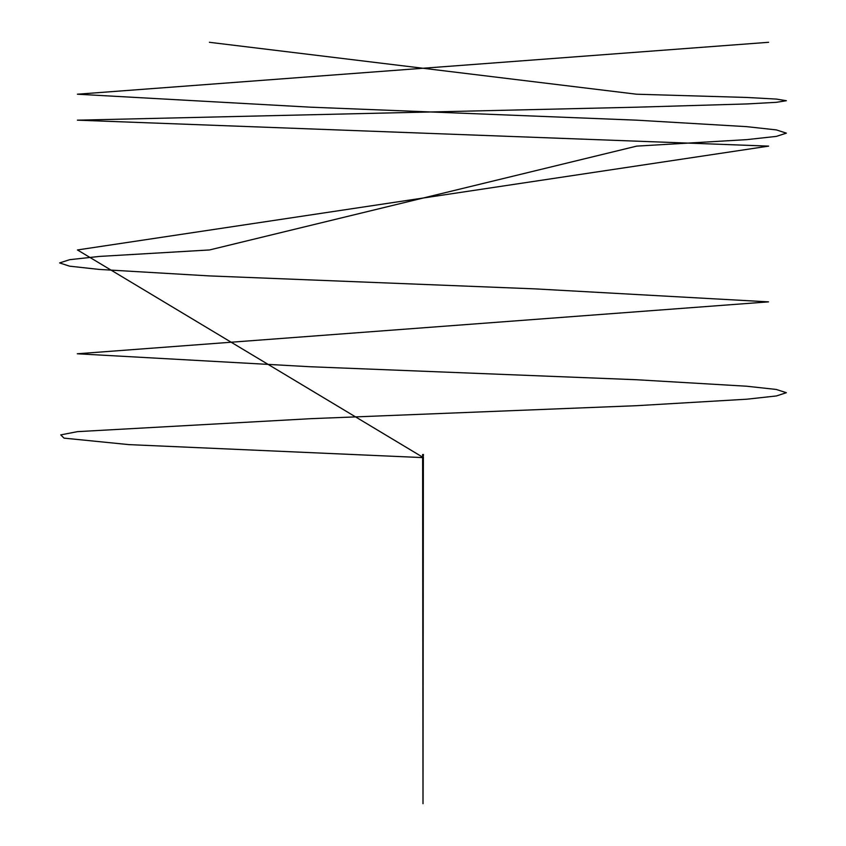 <?xml version="1.0" encoding="UTF-8"?>
<svg xmlns="http://www.w3.org/2000/svg" width="846" height="846" viewBox="0 0 846 846"><rect width="100%" height="100%" fill="white"/><g stroke="black" fill="none" stroke-linecap="round" stroke-linejoin="round"><path stroke-width="1.27" d="M423.201 456.999L423.201 455.624L422.789 456.999M423.434 454.619L423.328 455.624M422.566 454.619L422.672 455.624M423.434 454.588L422.566 454.588L423.434 454.482L423.434 455.529M422.566 454.588L422.566 455.529M422.789 457.728L422.789 458.384M423.201 457.728L423.201 458.384M423.275 455.169L422.725 455.169L423.275 455.169M422.714 457.242L423.328 456.999M423.434 457.485L422.566 457.242L423.434 457.485M423.286 457.485L422.672 457.485M422.619 457.612L423 803.7L423.37 457.623M422.619 457.591L128.793 444.615L64.032 438.133L60.753 434.886L77.515 431.64L311.032 418.664L636.858 405.678L746.912 399.196L776.427 395.949L786.368 392.703L776.268 389.456L746.627 386.22L636.351 379.727L310.429 366.752L77.314 353.776L768.517 301.863L535.074 288.877L209.226 275.902L99.13 269.419L69.605 266.173L59.622 262.926L69.689 259.68L99.32 256.433L209.554 249.951L636.668 146.125L746.817 139.632L776.353 136.386L786.378 133.15L776.332 129.903L746.732 126.657L636.53 120.164L310.651 107.188L77.398 94.213L768.602 42.3M423.37 457.601L77.462 249.951L768.623 146.125L77.42 120.174L636.636 107.188L746.796 103.942L776.364 102.324L786.368 100.706L776.342 99.077L746.743 97.459L636.552 94.213L209.396 42.3M423 457.475L423.338 456.713L423 457.475"/></g></svg>
